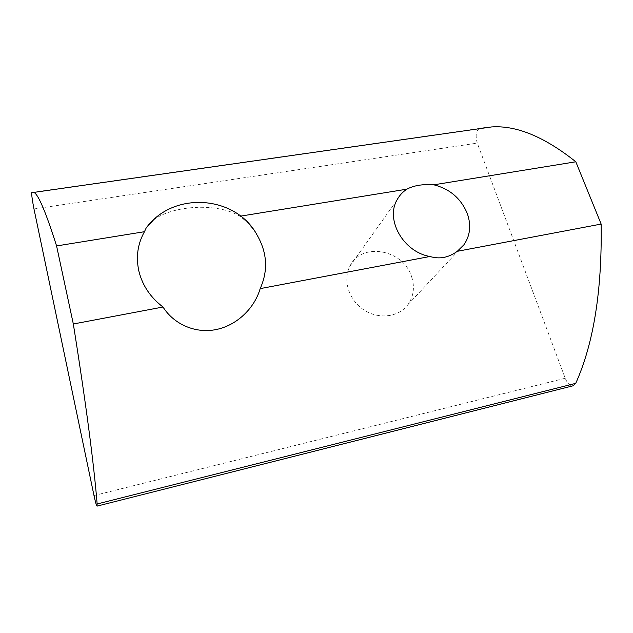 <?xml version="1.0" encoding="UTF-8"?>
<svg xmlns="http://www.w3.org/2000/svg" width="633" height="633" viewBox="0 0 633 633"><rect width="100%" height="100%" fill="white"/><g stroke="black" fill="none" stroke-linecap="round" stroke-linejoin="round"><path stroke-width="0.47" stroke-dasharray="3.17 2.37" d="M153.21 220.252C172.144 205.258 217.974 202.402 239.836 216.249C246.981 221.558 252.781 227.92 257.235 235.326M31.769 192.464L479.679 128.444C476.032 130.667 475.233 135.557 477.274 143.113L565.214 378.249C567.405 383.487 570.04 385.995 573.126 385.782M411.695 277.009C414.892 287.271 413.618 296.497 407.889 304.702C398.711 317.268 378.494 319.744 363.635 309.735C348.672 299.876 342.58 279.873 349.954 266.105C361.467 241.569 403.799 249.449 411.695 277.009M239.836 216.249L240.572 216.13M94.001 495.552L565.214 378.249M33.976 208.953L477.274 143.113M407.889 304.702L459.249 249.782M349.954 266.105L396.867 200.226"/><path stroke-width="0.95" d="M146.152 228.022C173.521 190.359 236.386 195.526 257.235 235.326C267.261 252.931 268.242 270.702 260.179 288.624C254.395 308.603 236.552 325.481 216.106 329.556C195.668 333.749 174.083 324.523 163.005 307.021C150.567 297.502 142.544 285.649 138.951 271.446C135.755 257.22 137.59 243.974 144.459 231.702L146.152 228.022L153.21 220.252M260.179 288.624L429.957 256.484C439.468 259.403 448.575 257.678 457.287 251.309L601.152 224.074L575.816 161.795C544.499 136.839 516.425 125.223 491.612 126.94L479.679 128.444M73.325 323.993L56.582 245.944C45.679 211.58 38.067 193.738 33.739 192.416L31.769 192.464C31.492 194.505 32.228 199.996 33.976 208.953L94.001 495.552C95.401 502.08 96.414 505.609 97.031 506.123L97.142 503.979C93.755 462.533 85.819 402.541 73.325 323.993L163.005 307.021M97.031 506.123L573.126 385.782L575.737 383.345C593.659 343.434 602.125 290.341 601.152 224.074M575.816 161.795L433.811 184.812C449.944 188.927 461.14 198.588 467.399 213.812C471.324 225.388 470.145 235.737 463.862 244.852L457.287 251.309M429.957 256.484C403.783 252.203 385.355 220.197 396.867 200.226C399.249 195.676 402.58 191.997 406.877 189.172L240.572 216.13M56.582 245.944L144.459 231.702M433.811 184.812C422.852 183.997 413.871 185.445 406.877 189.172M97.142 503.979L575.737 383.345M491.612 126.94L33.739 192.416M459.249 249.782L463.862 244.852"/></g></svg>
